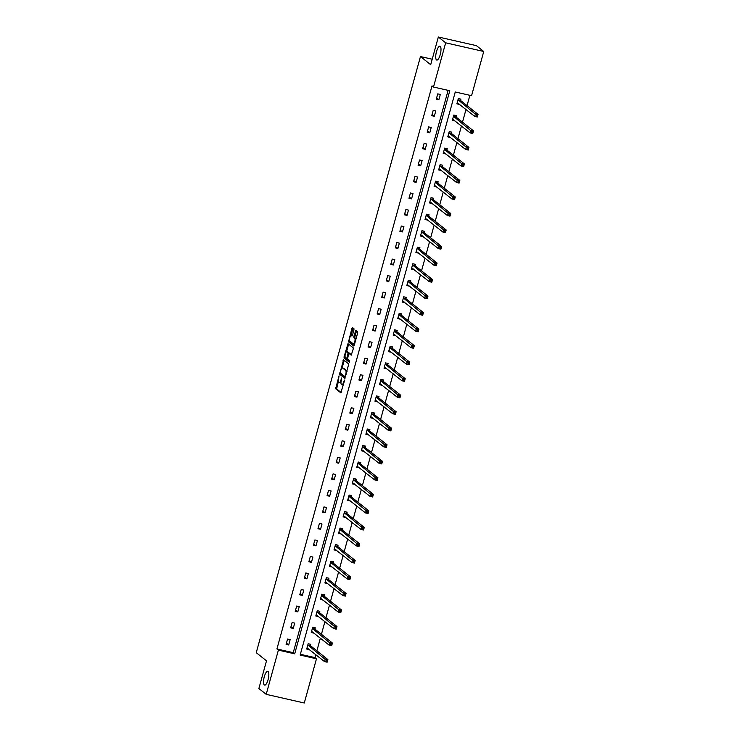 <?xml version="1.0" encoding="UTF-8"?>
<svg xmlns="http://www.w3.org/2000/svg" width="740" height="740" viewBox="0 0 740 740"><rect width="100%" height="100%" fill="white"/><g stroke="black" fill="none" stroke-linecap="round" stroke-linejoin="round"><path stroke-width="1.11" d="M436.489 59.922A7.095 2.183 -77.2 0 0 436.785 60.069A7.095 2.183 -77.2 0 0 440.365 54.14A7.095 2.183 -77.2 0 0 440.226 46.37A7.095 2.183 -77.2 0 0 439.93 46.222A7.095 2.183 -77.2 0 0 436.35 52.161A7.095 2.183 -77.2 0 0 436.489 59.922M264.319 684.981A7.095 2.183 -77.2 0 0 264.615 685.12A7.095 2.183 -77.2 0 0 268.195 679.191A7.095 2.183 -77.2 0 0 268.056 671.421A7.095 2.183 -77.2 0 0 267.76 671.273A7.095 2.183 -77.2 0 0 264.18 677.211A7.095 2.183 -77.2 0 0 264.319 684.981M339.068 375.837L335.627 388.722L340.844 392.857L344.414 380.971L344.387 380.073L343.619 382.081A3.487 1.073 -77.2 0 1 341.926 384.754A3.487 1.073 -77.2 0 1 341.788 384.68L341.353 384.338A3.487 1.073 -77.2 0 1 341.353 380.277L341.741 377.964L340.946 379.962A3.487 1.073 -77.2 0 1 339.253 382.626A3.487 1.073 -77.2 0 1 339.114 382.552L338.68 382.21A3.487 1.073 -77.2 0 1 338.68 378.159L339.068 375.837M353.933 329.966L353.933 328.699L352.481 327.543L351.907 328.357L348.522 341.889L353.748 346.024L354.275 345.192L357.651 332.926L357.651 331.659L355.857 330.234L353.877 336.321L353.877 337.588L354.747 338.282A2.914 0.897 -77.2 0 1 354.812 341.464A2.914 0.897 -77.2 0 1 353.341 343.906A2.914 0.897 -77.2 0 1 353.221 343.841L349.807 341.131A2.914 0.897 -77.2 0 1 349.752 337.949A2.914 0.897 -77.2 0 1 351.223 335.516A2.914 0.897 -77.2 0 1 351.343 335.572L351.953 336.043L352.481 335.211L353.933 329.966M266.206 694.342L258.88 688.524L266.502 660.829L256.253 652.689L420.459 56.545L430.708 64.695L438.339 37L445.665 42.818L483.747 51.476L471.574 95.691L455.257 91.982L300.153 655.076L316.47 658.785L304.288 703L266.206 694.342L278.379 650.127L294.696 653.836L449.8 90.742L433.483 87.033L445.665 42.818M433.483 87.033L432.021 85.868L276.917 648.971L278.379 650.127M343.573 359.871L339.623 374.218L344.84 378.353L348.753 363.988L343.573 359.871M344.072 356.782L347.976 343.684L353.202 347.818L353.202 349.086L351.232 355.172L349.039 353.461L348.512 354.293L347.55 359.039L349.733 360.778L349.363 362.249L344.072 358.049L344.072 356.782L345.136 356.874M438.339 37L476.421 45.658L483.747 51.476M432.216 59.218L420.459 56.545M456.025 116.837L456.358 115.653L453.786 115.07L452.325 120.361L454.897 120.944L454.203 120.241M446.932 149.878L447.256 148.694L444.685 148.111L443.223 153.402L445.795 153.985L445.101 153.282M437.83 182.919L438.154 181.735L435.582 181.152L434.121 186.443L436.693 187.035L435.999 186.323M428.728 215.96L429.052 214.776L426.481 214.193L425.019 219.484L427.591 220.076L426.897 219.373M419.626 249.001L419.95 247.817L417.379 247.234L415.917 252.534L418.489 253.117L417.795 252.414M410.524 282.051L410.848 280.867L408.276 280.275L406.815 285.575L409.387 286.158L408.693 285.455M401.422 315.092L401.746 313.908L399.175 313.316L397.713 318.616L400.285 319.199L399.6 318.496M392.32 348.133L392.644 346.949L390.072 346.366L388.611 351.657L391.192 352.24L390.498 351.537M383.218 381.174L383.542 379.99L380.971 379.407L379.509 384.698L382.09 385.281L381.396 384.578M374.116 414.215L374.44 413.031L371.868 412.448L370.407 417.739L372.988 418.331L372.294 417.619M365.014 447.256L365.338 446.072L362.767 445.489L361.314 450.789L363.886 451.372L363.192 450.669M355.912 480.297L356.236 479.113L353.664 478.53L352.212 483.83L354.784 484.413L354.09 483.71M346.81 513.347L347.143 512.163L344.562 511.571L343.11 516.871L345.682 517.454L344.988 516.751M337.708 546.388L338.041 545.204L335.461 544.612L334.008 549.913L336.58 550.495L335.886 549.792M328.606 579.429L328.939 578.245L326.358 577.663L324.906 582.954L327.478 583.536L326.784 582.833M319.504 612.47L319.837 611.286L317.266 610.704L315.804 615.995L318.376 616.577L317.682 615.874M310.411 645.511L310.735 644.327L308.164 643.745L306.702 649.035L309.274 649.627L308.58 648.915M300.366 654.299L315 657.62L315.814 654.669M316.877 650.821L320.364 638.148M321.428 634.3L324.916 621.628M325.979 617.78L329.466 605.098M330.53 601.259L334.018 588.577M335.081 584.739L338.568 572.057M339.632 568.218L343.12 555.537M344.183 551.698L347.671 539.016M348.734 535.168L352.221 522.495M353.276 518.648L356.772 505.975M357.827 502.127L361.324 489.454M362.378 485.607L365.875 472.934M366.929 469.086L370.425 456.414M371.48 452.565L374.976 439.893M376.031 436.045L379.528 423.373M380.582 419.525L384.079 406.852M385.133 403.004L388.63 390.332M389.684 386.483L393.18 373.802M394.235 369.963L397.732 357.281M398.786 353.443L402.282 340.761M403.337 336.922L406.834 324.24M407.888 320.401L411.385 307.72M412.439 303.872L415.936 291.199M416.99 287.351L420.477 274.679M421.541 270.831L425.028 258.158M426.092 254.31L429.579 241.638M430.643 237.79L434.13 225.117M435.194 221.269L438.681 208.597M439.745 204.749L443.232 192.076M444.296 188.228L447.783 175.556M448.847 171.708L452.334 159.026M453.398 155.187L456.885 142.506M457.949 138.667L461.436 125.985M462.5 122.146L465.987 109.465M467.051 105.626L469.891 95.303M314.963 628.991L315.286 627.807L312.715 627.224L311.253 632.515L313.825 633.107L313.131 632.395M324.055 595.95L324.388 594.766L321.817 594.183L320.355 599.474L322.927 600.057L322.233 599.354M333.157 562.909L333.49 561.725L330.91 561.142L329.457 566.433L332.029 567.016L331.335 566.313M342.259 529.868L342.592 528.684L340.012 528.092L338.559 533.392L341.131 533.975L340.437 533.272M351.361 496.827L351.694 495.634L349.114 495.051L347.661 500.351L350.233 500.934L349.539 500.231M360.463 463.776L360.787 462.593L358.216 462.01L356.763 467.31L359.335 467.893L358.641 467.19M369.565 430.736L369.889 429.552L367.318 428.969L365.865 434.26L368.437 434.852L367.743 434.149M378.667 397.695L378.991 396.511L376.42 395.928L374.958 401.219L377.539 401.811L376.845 401.099M387.769 364.654L388.093 363.47L385.522 362.887L384.06 368.178L386.641 368.761L385.947 368.058M396.871 331.613L397.195 330.429L394.624 329.846L393.162 335.137L395.743 335.72L395.049 335.017M405.973 298.572L406.297 297.387L403.726 296.796L402.264 302.096L404.836 302.679L404.151 301.976M415.075 265.531L415.399 264.337L412.828 263.755L411.366 269.055L413.938 269.637L413.244 268.935M424.177 232.48L424.501 231.296L421.93 230.714L420.468 236.014L423.039 236.597L422.346 235.894M433.279 199.439L433.603 198.255L431.032 197.672L429.57 202.964L432.142 203.556L431.448 202.843M442.381 166.398L442.705 165.214L440.134 164.631L438.672 169.922L441.243 170.505L440.55 169.802M451.483 133.357L451.807 132.173L449.236 131.59L447.774 136.881L450.346 137.464L449.652 136.761M460.576 100.316L460.909 99.132L458.338 98.55L456.876 103.841L459.447 104.423L458.754 103.72M315 657.62L316.47 658.785M276.917 648.971L293.234 652.671L448.116 90.363M293.234 652.671L294.696 653.836M440.319 94.452L438.857 99.743L436.286 99.16L437.747 93.869L440.319 94.452M435.768 110.972L434.306 116.273L431.735 115.681L433.196 110.39L435.768 110.972M431.217 127.493L429.764 132.793L427.184 132.201L428.645 126.91L431.217 127.493M426.666 144.013L425.213 149.314L422.632 148.722L424.094 143.43L426.666 144.013M422.115 160.534L420.662 165.834L418.082 165.251L419.543 159.951L422.115 160.534M417.564 177.054L416.111 182.355L413.531 181.772L414.992 176.472L417.564 177.054M413.013 193.575L411.56 198.875L408.98 198.292L410.441 192.992L413.013 193.575M408.462 210.105L407.009 215.396L404.429 214.813L405.89 209.513L408.462 210.105M403.911 226.625L402.458 231.916L399.887 231.333L401.339 226.033L403.911 226.625M399.36 243.146L397.907 248.436L395.336 247.854L396.788 242.554L399.36 243.146M394.809 259.666L393.356 264.957L390.785 264.374L392.237 259.083L394.809 259.666M390.267 276.187L388.805 281.478L386.234 280.895L387.686 275.604L390.267 276.187M385.716 292.707L384.254 297.998L381.683 297.415L383.135 292.124L385.716 292.707M381.165 309.228L379.703 314.519L377.132 313.936L378.584 308.645L381.165 309.228M376.614 325.748L375.152 331.048L372.581 330.456L374.033 325.165L376.614 325.748M372.063 342.269L370.601 347.569L368.03 346.977L369.482 341.686L372.063 342.269M367.512 358.789L366.05 364.089L363.479 363.497L364.931 358.206L367.512 358.789M362.961 375.31L361.499 380.61L358.928 380.027L360.389 374.727L362.961 375.31M358.41 391.83L356.948 397.13L354.377 396.548L355.838 391.247L358.41 391.83M353.859 408.351L352.397 413.651L349.826 413.068L351.287 407.768L353.859 408.351M349.308 424.88L347.846 430.171L345.275 429.589L346.736 424.288L349.308 424.88M344.757 441.401L343.295 446.692L340.724 446.109L342.185 440.809L344.757 441.401M340.206 457.921L338.744 463.212L336.173 462.63L337.634 457.329L340.206 457.921M335.655 474.442L334.193 479.733L331.622 479.15L333.083 473.859L335.655 474.442M331.104 490.962L329.642 496.253L327.071 495.671L328.532 490.38L331.104 490.962M326.553 507.483L325.091 512.774L322.52 512.191L323.981 506.9L326.553 507.483M322.002 524.003L320.54 529.294L317.969 528.712L319.43 523.421L322.002 524.003M317.451 540.524L315.989 545.815L313.418 545.232L314.879 539.941L317.451 540.524M312.9 557.044L311.438 562.345L308.867 561.752L310.328 556.462L312.9 557.044M308.349 573.565L306.887 578.865L304.316 578.273L305.777 572.982L308.349 573.565M303.798 590.085L302.336 595.385L299.765 594.793L301.226 589.502L303.798 590.085M299.247 606.606L297.785 611.906L295.214 611.323L296.675 606.023L299.247 606.606M294.696 623.126L293.243 628.427L290.663 627.844L292.124 622.543L294.696 623.126M290.145 639.647L288.693 644.947L286.112 644.364L287.573 639.064L290.145 639.647M288.693 644.947L286.445 643.162M293.243 628.427L290.996 626.641M297.785 611.906L295.547 610.121M302.336 595.385L300.098 593.6M306.887 578.865L304.649 577.08M311.438 562.345L309.2 560.559M315.989 545.815L313.751 544.039M320.54 529.294L318.302 527.518M325.091 512.774L322.853 510.998M329.642 496.253L327.404 494.477M334.193 479.733L331.955 477.957M338.744 463.212L336.506 461.427M343.295 446.692L341.057 444.907M347.846 430.171L345.608 428.386M352.397 413.651L350.159 411.865M356.948 397.13L354.71 395.345M361.499 380.61L359.252 378.825M366.05 364.089L363.803 362.304M370.601 347.569L368.354 345.784M375.152 331.048L372.904 329.263M379.703 314.519L377.456 312.743M384.254 297.998L382.007 296.222M388.805 281.478L386.558 279.702M393.356 264.957L391.108 263.181M397.907 248.436L395.66 246.651M402.458 231.916L400.211 230.131M407.009 215.396L404.762 213.61M411.56 198.875L409.312 197.09M416.111 182.355L413.864 180.569M420.662 165.834L418.414 164.049M425.213 149.314L422.966 147.528M429.764 132.793L427.517 131.008M434.306 116.273L432.068 114.487M438.857 99.743L436.618 97.967M340.141 382.793A3.487 1.073 -77.2 0 0 340.289 382.858A3.487 1.073 -77.2 0 0 340.983 382.432M342.814 384.911A3.487 1.073 -77.2 0 0 342.962 384.985A3.487 1.073 -77.2 0 0 343.341 384.874M338.356 381.498L336.654 388.953L341.177 392.542M340.631 373.247L340.65 374.449L345.173 378.038M344.23 360.389L342.056 368.058M340.335 372.128L340.335 373.016L344.914 376.642L345.7 374.551A3.487 1.073 -77.2 0 0 345.691 370.49L342.592 368.021A3.487 1.073 -77.2 0 0 342.444 367.956A3.487 1.073 -77.2 0 0 340.752 370.62L340.335 372.128M347.042 371.443A3.487 1.073 -77.2 0 0 346.727 370.721L345.691 370.49M343.314 368.187A3.487 1.073 -77.2 0 1 343.471 368.187A3.487 1.073 -77.2 0 1 343.619 368.261L346.727 370.721M346.561 351.722L348.475 344.748L347.449 344.516M348.679 344.23L348.475 344.748M351.555 354.858L350.02 353.692M349.659 361.906L344.072 358.049M346.903 351.75A2.914 0.897 -77.2 0 0 346.782 351.694A2.914 0.897 -77.2 0 0 345.312 354.127A2.914 0.897 -77.2 0 0 345.377 357.309L346.616 358.289L347.143 357.457L348.105 352.703L346.903 351.75L347.93 351.981A2.914 0.897 -77.2 0 0 347.809 351.925A2.914 0.897 -77.2 0 0 347.68 351.925M349.252 353.507L348.105 352.703M347.93 351.981L349.132 352.934M345.099 357.022L345.099 358.289M356.005 338.92A2.914 0.897 -77.2 0 0 355.783 338.513L354.747 338.282M356.55 330.78L354.913 336.552L354.913 337.819L355.783 338.513M349.585 340.733L349.558 342.121L354.081 345.71M353.128 328.061L351.019 335.535M306.822 648.601L308.46 648.98M307.026 647.851L324.564 661.615L325.295 658.97L327.866 659.553L310.522 645.77L310.051 644.17M327.256 660.478L327.866 659.553L327.136 662.198L324.564 661.615L326.969 661.532L327.256 660.478L326.229 660.237L325.933 661.301M326.229 660.237L307.831 644.929M326.969 661.532L327.136 662.198M311.374 632.08L313.011 632.46M311.577 631.331L329.115 645.095L329.846 642.449L332.417 643.032L315.074 629.25L314.602 627.649M331.807 643.948L332.417 643.032L331.687 645.678L329.115 645.095L331.52 645.012L331.807 643.948L330.78 643.717L330.484 644.78M330.78 643.717L312.382 628.408M331.52 645.012L331.687 645.678M315.925 615.56L317.562 615.939M316.128 614.811L333.666 628.574L334.397 625.929L336.968 626.512L319.625 612.729L319.153 611.129M336.358 627.428L336.968 626.512L336.238 629.157L333.666 628.574L336.062 628.491L336.358 627.428L335.331 627.196L335.035 628.26M335.331 627.196L316.933 611.888M336.062 628.491L336.238 629.157M320.476 599.039L322.113 599.409M320.679 598.29L338.217 612.054L338.948 609.409L341.519 609.991L324.175 596.209L323.704 594.609M340.909 610.907L341.519 609.991L340.789 612.637L338.217 612.054L340.613 611.971L340.909 610.907L339.882 610.676L339.586 611.74M339.882 610.676L321.484 595.367M340.613 611.971L340.789 612.637M325.026 582.519L326.664 582.889M325.23 581.77L342.768 595.534L343.499 592.879L346.07 593.471L328.726 579.688L328.255 578.088M345.46 594.387L346.07 593.471L345.339 596.116L342.768 595.534L345.164 595.45L345.46 594.387L344.433 594.155L344.137 595.21M344.433 594.155L326.035 578.846M345.164 595.45L345.339 596.116M329.578 565.998L331.215 566.368M329.781 565.249L347.319 579.013L348.05 576.358L350.621 576.95L333.278 563.168L332.806 561.567M350.011 577.866L350.621 576.95L349.891 579.596L347.319 579.013L349.715 578.93L350.011 577.866L348.984 577.635L348.688 578.689M348.984 577.635L330.586 562.326M349.715 578.93L349.891 579.596M334.129 549.478L335.766 549.848M334.332 548.729L351.87 562.493L352.601 559.838L355.172 560.421L337.829 546.647L337.357 545.047M354.562 561.346L355.172 560.421L354.442 563.075L351.87 562.493L354.266 562.409L354.562 561.346L353.535 561.114L353.239 562.169M353.535 561.114L335.137 545.805M354.266 562.409L354.442 563.075M338.68 532.957L340.317 533.327M338.883 532.208L356.421 545.963L357.152 543.317L359.723 543.9L342.38 530.127L341.908 528.527M359.113 544.825L359.723 543.9L358.993 546.555L356.421 545.963L358.817 545.889L359.113 544.825L358.086 544.594L357.79 545.648M358.086 544.594L339.688 529.285M358.817 545.889L358.993 546.555M343.231 516.437L344.868 516.807M343.434 515.688L360.972 529.442L361.703 526.797L364.274 527.38L346.93 513.606L346.459 512.006M363.664 528.304L364.274 527.38L363.543 530.034L360.972 529.442L363.368 529.359L363.664 528.304L362.637 528.073L362.341 529.128M362.637 528.073L344.239 512.755M363.368 529.359L363.543 530.034M347.782 499.916L349.419 500.286M347.985 499.167L365.523 512.922L366.254 510.276L368.825 510.859L351.482 497.086L351.01 495.486M368.215 511.784L368.825 510.859L368.095 513.514L365.523 512.922L367.919 512.838L368.215 511.784L367.188 511.553L366.892 512.607M367.188 511.553L348.79 496.235M367.919 512.838L368.095 513.514M352.332 483.396L353.97 483.766M352.536 482.647L370.074 496.401L370.796 493.756L373.376 494.339L356.032 480.565L355.561 478.965M372.766 495.263L373.376 494.339L372.646 496.984L370.074 496.401L372.47 496.318L372.766 495.263L371.73 495.032L371.443 496.087M371.73 495.032L353.341 479.714M372.47 496.318L372.646 496.984M356.884 466.875L358.521 467.245M357.087 466.126L374.625 479.881L375.346 477.235L377.927 477.818L360.574 464.045L360.112 462.445M377.317 478.743L377.927 477.818L377.197 480.464L374.625 479.881L377.021 479.798L377.317 478.743L376.281 478.502L375.994 479.566M376.281 478.502L357.892 463.194M377.021 479.798L377.197 480.464M361.425 450.355L363.072 450.725M361.638 449.596L379.176 463.36L379.897 460.715L382.478 461.298L365.125 447.515L364.663 445.915M381.868 462.223L382.478 461.298L381.748 463.943L379.176 463.36L381.572 463.277L381.868 462.223L380.832 461.982L380.545 463.046M380.832 461.982L362.443 446.673M381.572 463.277L381.748 463.943M365.976 433.825L367.623 434.204M366.189 433.076L383.727 446.84L384.449 444.194L387.029 444.777L369.676 430.995L369.204 429.394M386.419 445.702L387.029 444.777L386.299 447.423L383.727 446.84L386.123 446.757L386.419 445.702L385.383 445.462L385.096 446.525M385.383 445.462L366.994 430.153M386.123 446.757L386.299 447.423M370.527 417.305L372.174 417.684M370.74 416.555L388.278 430.319L389 427.674L391.58 428.257L374.227 414.474L373.756 412.874M390.97 429.182L391.58 428.257L390.85 430.902L388.278 430.319L390.674 430.236L390.97 429.182L389.934 428.941L389.647 430.005M389.934 428.941L371.545 413.632M390.674 430.236L390.85 430.902M375.078 400.784L376.725 401.163M375.291 400.035L392.82 413.799L393.55 411.153L396.131 411.736L378.778 397.954L378.307 396.353M395.521 412.652L396.131 411.736L395.401 414.382L392.82 413.799L395.225 413.716L395.521 412.652L394.485 412.421L394.198 413.484M394.485 412.421L376.096 397.112M395.225 413.716L395.401 414.382M379.629 384.264L381.276 384.634M379.842 383.514L397.371 397.278L398.101 394.633L400.673 395.216L383.329 381.433L382.858 379.833M400.072 396.131L400.673 395.216L399.952 397.861L397.371 397.278L399.776 397.195L400.072 396.131L399.036 395.9L398.749 396.964M399.036 395.9L380.647 380.591M399.776 397.195L399.952 397.861M384.18 367.743L385.827 368.113M384.393 366.994L401.922 380.758L402.653 378.103L405.224 378.695L387.88 364.913L387.409 363.312M404.623 379.611L405.224 378.695L404.503 381.341L401.922 380.758L404.327 380.675L404.623 379.611L403.587 379.38L403.3 380.443M403.587 379.38L385.198 364.071M404.327 380.675L404.503 381.341M388.731 351.223L390.368 351.593M388.944 350.473L406.473 364.237L407.204 361.582L409.775 362.175L392.431 348.392L391.96 346.792M409.164 363.09L409.775 362.175L409.054 364.82L406.473 364.237L408.878 364.154L409.164 363.09L408.138 362.859L407.851 363.914M408.138 362.859L389.749 347.55M408.878 364.154L409.054 364.82M393.282 334.702L394.92 335.072M393.495 333.953L411.024 347.717L411.755 345.062L414.326 345.654L396.982 331.871L396.511 330.271M413.716 346.57L414.326 345.654L413.605 348.3L411.024 347.717L413.429 347.634L413.716 346.57L412.689 346.339L412.402 347.393M412.689 346.339L394.3 331.03M413.429 347.634L413.605 348.3M397.833 318.182L399.471 318.552M398.046 317.432L415.575 331.187L416.305 328.542L418.877 329.124L401.533 315.351L401.062 313.751M418.267 330.049L418.877 329.124L418.156 331.779L415.575 331.187L417.98 331.113L418.267 330.049L417.24 329.818L416.953 330.873M417.24 329.818L398.851 314.509M417.98 331.113L418.156 331.779M402.384 301.661L404.022 302.031M402.597 300.912L420.126 314.667L420.857 312.021L423.428 312.604L406.084 298.831L405.613 297.23M422.818 313.529L423.428 312.604L422.697 315.259L420.126 314.667L422.531 314.593L422.818 313.529L421.791 313.298L421.504 314.352M421.791 313.298L403.402 297.98M422.531 314.593L422.697 315.259M406.935 285.141L408.572 285.511M407.139 284.391L424.677 298.146L425.408 295.5L427.979 296.083L410.635 282.31L410.164 280.71M427.368 297.008L427.979 296.083L427.248 298.738L424.677 298.146L427.082 298.063L427.368 297.008L426.342 296.777L426.055 297.832M426.342 296.777L407.953 281.459M427.082 298.063L427.248 298.738M411.486 268.62L413.124 268.99M411.69 267.871L429.228 281.625L429.959 278.98L432.53 279.563L415.186 265.789L414.714 264.189M431.92 280.488L432.53 279.563L431.799 282.208L429.228 281.625L431.633 281.542L431.92 280.488L430.893 280.257L430.606 281.311M430.893 280.257L412.504 264.939M431.633 281.542L431.799 282.208M416.037 252.1L417.675 252.47M416.241 251.35L433.779 265.105L434.51 262.46L437.081 263.042L419.737 249.269L419.266 247.669M436.471 263.967L437.081 263.042L436.35 265.688L433.779 265.105L436.184 265.022L436.471 263.967L435.444 263.736L435.148 264.791M435.444 263.736L417.055 248.418M436.184 265.022L436.35 265.688M420.588 235.579L422.226 235.949M420.792 234.821L438.33 248.585L439.061 245.939L441.632 246.522L424.288 232.749L423.817 231.148M441.022 247.447L441.632 246.522L440.901 249.167L438.33 248.585L440.735 248.501L441.022 247.447L439.995 247.206L439.699 248.27M439.995 247.206L421.606 231.898M440.735 248.501L440.901 249.167M425.139 219.049L426.776 219.429M425.343 218.3L442.881 232.064L443.611 229.419L446.183 230.001L428.839 216.219L428.368 214.619M445.572 230.926L446.183 230.001L445.452 232.647L442.881 232.064L445.286 231.981L445.572 230.926L444.546 230.686L444.25 231.75M444.546 230.686L426.148 215.377M445.286 231.981L445.452 232.647M429.69 202.529L431.328 202.908M429.894 201.779L447.432 215.544L448.163 212.898L450.734 213.481L433.39 199.698L432.918 198.098M450.124 214.406L450.734 213.481L450.003 216.126L447.432 215.544L449.837 215.46L450.124 214.406L449.097 214.165L448.801 215.229M449.097 214.165L430.699 198.857M449.837 215.46L450.003 216.126M434.241 186.008L435.879 186.388M434.445 185.259L451.983 199.023L452.714 196.378L455.285 196.96L437.941 183.178L437.47 181.578M454.675 197.876L455.285 196.96L454.554 199.606L451.983 199.023L454.388 198.94L454.675 197.876L453.648 197.645L453.352 198.709M453.648 197.645L435.25 182.336M454.388 198.94L454.554 199.606M438.792 169.488L440.43 169.867M438.996 168.738L456.534 182.503L457.264 179.857L459.836 180.44L442.492 166.657L442.021 165.057M459.226 181.356L459.836 180.44L459.105 183.085L456.534 182.503L458.939 182.419L459.226 181.356L458.199 181.124L457.903 182.188M458.199 181.124L439.8 165.815M458.939 182.419L459.105 183.085M443.343 152.967L444.981 153.337M443.547 152.218L461.085 165.982L461.815 163.337L464.387 163.919L447.043 150.137L446.572 148.537M463.776 164.835L464.387 163.919L463.656 166.565L461.085 165.982L463.49 165.899L463.776 164.835L462.75 164.604L462.454 165.667M462.75 164.604L444.352 149.295M463.49 165.899L463.656 166.565M447.894 136.447L449.532 136.817M448.098 135.697L465.636 149.462L466.367 146.807L468.938 147.399L451.594 133.616L451.123 132.016M468.328 148.315L468.938 147.399L468.207 150.044L465.636 149.462L468.041 149.378L468.328 148.315L467.301 148.083L467.005 149.138M467.301 148.083L448.903 132.774M468.041 149.378L468.207 150.044M452.445 119.926L454.082 120.296M452.649 119.177L470.187 132.941L470.918 130.286L473.489 130.878L456.145 117.096L455.674 115.496M472.879 131.794L473.489 130.878L472.758 133.524L470.187 132.941L472.582 132.858L472.879 131.794L471.852 131.563L471.556 132.617M471.852 131.563L453.454 116.254M472.582 132.858L472.758 133.524M456.996 103.406L458.634 103.776M457.2 102.657L474.738 116.421L475.469 113.766L478.04 114.358L460.696 100.575L460.225 98.975M477.43 115.274L478.04 114.358L477.309 117.003L474.738 116.421L477.134 116.337L477.43 115.274L476.403 115.042L476.107 116.097M476.403 115.042L458.005 99.733M477.134 116.337L477.309 117.003M341.408 380.064L340.946 379.962M344.082 382.192L343.619 382.081M336.654 388.953L335.627 388.722M336.654 387.686L335.627 387.455M340.65 374.449L339.623 374.218M340.511 373.154L339.623 372.951M344.026 360.917L342.999 360.685M345.571 376.78L344.951 376.642L345.571 376.789M345.746 376.161L345.284 376.059M346.163 374.653L345.7 374.551M343.619 368.261L342.592 368.021M350.113 353.711L349.086 353.48M347.43 358.456L346.671 358.289M347.606 357.559L347.143 357.457M348.577 354.081L348.105 353.97M352.259 335.784L351.343 335.572M354.913 337.819L353.877 337.588M354.913 336.552L353.877 336.321M356.356 331.307L355.329 331.076M349.558 342.121L348.522 341.889M349.558 340.853L348.522 340.622M352.934 328.588L351.907 328.357M310.522 645.77L307.951 645.188M310.43 645.613L307.858 645.021M315.074 629.25L312.502 628.667M314.981 629.093L312.41 628.501M319.625 612.729L317.053 612.147M319.532 612.572L316.961 611.98M324.175 596.209L321.604 595.626M324.083 596.042L321.512 595.46M328.726 579.688L326.155 579.106M328.634 579.522L326.062 578.939M333.278 563.168L330.706 562.585M333.185 563.001L330.614 562.418M337.829 546.647L335.248 546.065M337.736 546.481L335.164 545.898M342.38 530.127L339.799 529.544M342.287 529.96L339.716 529.377M346.93 513.606L344.35 513.024M346.838 513.44L344.267 512.857M351.482 497.086L348.901 496.494M351.389 496.919L348.818 496.337M356.032 480.565L353.452 479.973M355.94 480.399L353.368 479.816M360.574 464.045L358.003 463.453M360.491 463.878L357.92 463.296M365.125 447.515L362.554 446.932M365.042 447.358L362.471 446.775M369.676 430.995L367.105 430.412M369.593 430.837L367.022 430.255M374.227 414.474L371.656 413.891M374.144 414.317L371.572 413.725M378.778 397.954L376.207 397.371M378.695 397.796L376.124 397.204M383.329 381.433L380.758 380.85M383.246 381.276L380.675 380.684M387.88 364.913L385.309 364.33M387.797 364.746L385.226 364.163M392.431 348.392L389.86 347.809M392.348 348.226L389.776 347.643M396.982 331.871L394.411 331.289M396.899 331.705L394.318 331.122M401.533 315.351L398.962 314.768M401.45 315.185L398.869 314.602M406.084 298.831L403.513 298.248M406.001 298.664L403.42 298.081M410.635 282.31L408.064 281.727M410.552 282.144L407.971 281.561M415.186 265.789L412.615 265.197M415.103 265.623L412.522 265.04M419.737 249.269L417.166 248.677M419.654 249.103L417.073 248.52M424.288 232.749L421.717 232.156M424.196 232.582L421.624 231.999M428.839 216.219L426.268 215.636M428.747 216.062L426.175 215.479M433.39 199.698L430.819 199.115M433.298 199.541L430.726 198.949M437.941 183.178L435.37 182.595M437.849 183.021L435.277 182.429M442.492 166.657L439.921 166.075M442.4 166.5L439.828 165.908M447.043 150.137L444.472 149.554M446.951 149.97L444.379 149.388M451.594 133.616L449.023 133.034M451.502 133.45L448.93 132.867M456.145 117.096L453.574 116.513M456.053 116.929L453.481 116.347M460.696 100.575L458.125 99.992M460.604 100.409L458.032 99.826M340.289 382.858L339.253 382.626M342.962 384.985L341.926 384.754M343.471 368.187L342.444 367.956M350.066 353.692L349.039 353.461M347.809 351.925L346.782 351.694M347.43 358.475L346.616 358.289M352.249 335.747L351.223 335.516M354.368 344.137L353.341 343.906"/></g></svg>
